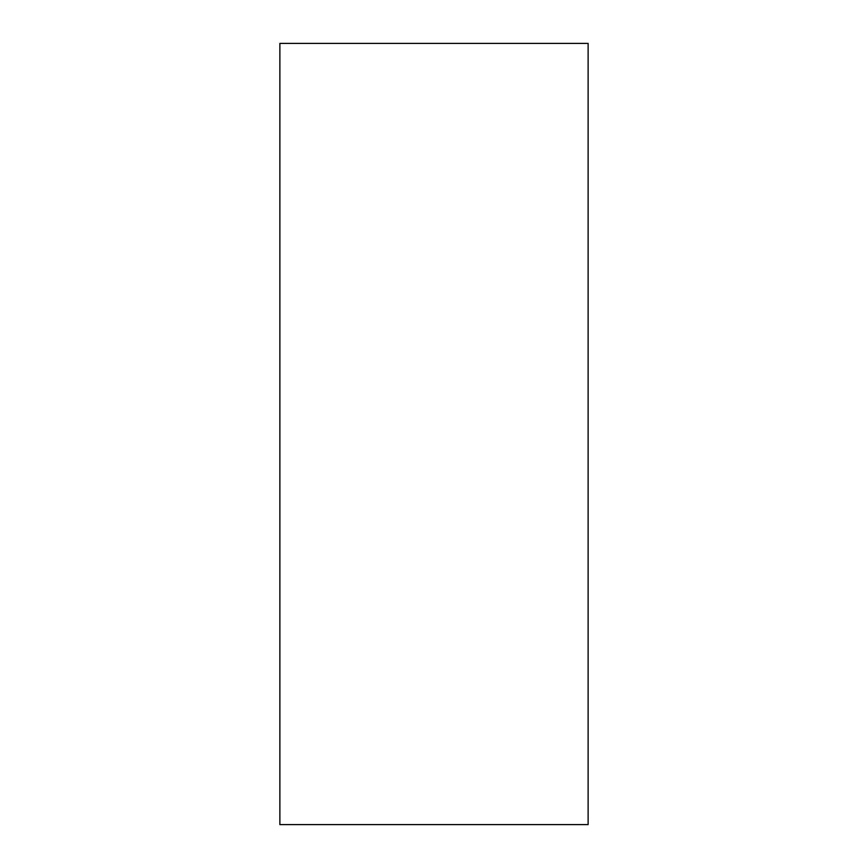 <?xml version="1.0" encoding="UTF-8"?>
<svg xmlns="http://www.w3.org/2000/svg" width="868" height="868" viewBox="0 0 868 868"><rect width="100%" height="100%" fill="white"/><g stroke="black" fill="none" stroke-linecap="round" stroke-linejoin="round"><path stroke-width="1.3" d="M588.124 43.4L588.124 824.6L279.876 824.6L279.876 43.4L588.124 43.4"/></g></svg>
